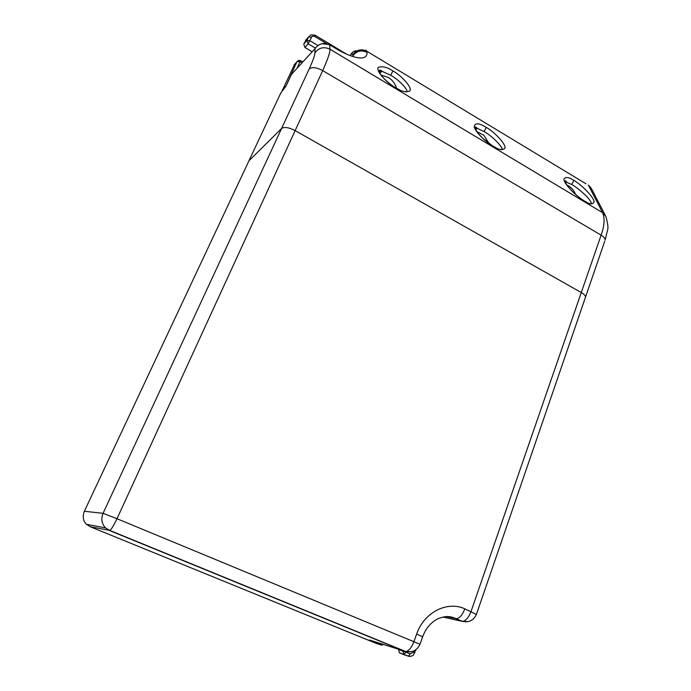 <?xml version="1.0" encoding="UTF-8"?>
<svg xmlns="http://www.w3.org/2000/svg" width="691" height="691" viewBox="0 0 691 691"><rect width="100%" height="100%" fill="white"/><g stroke="black" fill="none" stroke-linecap="round" stroke-linejoin="round"><path stroke-width="1.04" d="M365.643 50.167L366.912 51.264L367.042 52.386C367.457 62.544 350.501 57.37 336.154 48.698L329.987 44.993C323.941 42.142 318.957 43.36 315.036 48.629L291.507 74.334L285.849 86.392L280.831 92.914L84.354 511.271C82.376 516.713 83.084 521.066 86.505 524.322L90.115 526.689L376.94 643.684L382.183 645.092M404.9 655.033L399.363 652.77L398.56 649.359M321.894 43.688L329.564 44.587L330.013 49.242C330.177 52.196 327.733 59.314 322.688 70.603L295.143 130.616L581.278 292.543C584.016 294.141 585.432 295.644 585.536 297.061L604.789 241.064M315.036 48.629L314.871 52.931C314.897 55.185 313.014 60.514 309.205 68.919L281.574 128.491L248.941 160.822L281.574 128.491C284.321 126.686 288.847 127.394 295.143 130.616C288.847 127.394 284.321 126.686 281.574 128.491L103.071 513.327C100.851 518.82 101.663 523.674 105.498 527.889L109.48 530.515L405.012 651.432L410.99 651.829M382.201 644.107L380.914 644.979L375.153 642.63L376.111 642.155M369.858 640.142L405.764 651.544C412.311 652.857 417.062 650.421 419.998 644.245L419.973 644.323M369.34 639.978L375.153 642.63M446.446 616.597L456.302 618.721L462.486 621.373C465.794 620.924 468.636 617.642 471.029 611.518L581.278 292.543L295.143 130.616L116.995 518.716L419.998 644.245L422.667 636.774L416.647 634.07C423.98 612.356 447.25 600.6 464.827 608.831L476.401 614.48M416.647 634.07L413.952 641.585C411.534 647.692 408.804 651.008 405.764 651.544L109.826 530.438L90.115 526.689M84.354 511.271L103.071 513.327L116.995 518.716C113.894 525.264 111.51 529.168 109.826 530.438L105.498 527.889L86.513 524.322M314.871 52.931C318.836 47.593 323.889 46.366 330.013 49.242L602.63 212.707C604.953 218.356 604.452 225.836 601.118 235.165L581.278 292.543C584.016 294.141 585.432 295.644 585.536 297.061L476.47 614.282C473.663 620.371 469.008 622.738 462.486 621.373L468.057 621.641M402.68 650.68L403.933 654.377L405.937 652.174L398.5 649.523M399.795 653.004L408.26 656.139L410.679 656.372M355.986 50.728C353.472 51.298 351.641 52.766 350.51 55.116C351.883 53.743 352.652 53.596 352.825 54.675C356.599 49.735 361.298 48.595 366.912 51.264L585.838 183.711M291.507 74.334L294.729 70.819M367.042 52.386C361.402 49.709 356.694 50.849 352.902 55.807L352.825 54.675M486.3 127.438C493.27 131.074 506.123 143.858 505.009 148.185C502.556 150.508 498.548 149.843 493.003 146.172C486.654 142.579 475.762 132.888 474.19 126.712C474.924 122.635 478.958 122.877 486.3 127.438L484.046 131.592C493.132 136.17 507.177 151.744 500.258 149.481M392.929 70.948C400.555 74.956 412.665 87.463 409.893 90.953C406.058 92.577 401.229 91.471 395.407 87.619C387.254 83.395 374.963 70.249 378.443 67.277C382.607 66.025 387.435 67.252 392.929 70.948L390.631 75.259C399.217 79.595 411.551 93.06 405.211 91.834M573.91 180.455C580.302 183.754 593.776 196.762 594.122 201.807C592.887 204.743 589.613 204.458 584.327 200.951C577.555 197.514 563.657 183.771 563.942 179.202C565.549 176.628 568.874 177.051 573.91 180.455L571.699 184.462C576.449 187.244 581.684 191.459 587.402 197.116C591.496 202.031 592.282 204.173 589.743 203.551M565.083 181.621L571.699 184.462M575.568 194.43C574.083 190.733 571.768 187.909 568.615 185.939L566.922 185.076M396.617 88.293C395.192 83.628 392.419 80.009 388.307 77.418L381.078 75.103M476.92 131.618L483.873 135.298L489.098 143.538M475.304 127.118L476.652 127.818M564.953 180.982L566.24 181.716M379.143 71.268L381.959 71.251L390.631 75.259M475.253 128.198L477.395 128.414L484.046 131.592M312.168 51.765L304.973 47.48L303.738 44.138L306.839 38.903M282.464 90.124L294.694 64.168M301.95 62.924L300.093 61.827L297.078 61.464L285.867 86.349M282.213 89.977L285.288 86.608M297.095 68.228L300.473 60.514L298.382 60.393L293.934 65.023M326.498 43.533L314.768 36.485C312.893 35.932 311.84 36.165 311.615 37.21L308.177 43.809L315.372 48.102M317.886 45.502L309.957 40.76L306.951 40.423L308.177 43.809L304.973 47.48M314.768 36.485L315.139 35.224L311.105 34.8L308.609 36.882L306.951 40.423L303.738 44.138M406.127 651.639L405.937 652.174L410.264 653.945L413.425 652.261L414.79 652.857M413.425 652.261L413.918 650.896M404.235 654.809L408.416 656.165C409.573 656.968 413.762 655.517 413.598 654.792L415.922 649.695M455.758 618.661L461.942 621.304L442.983 617.046M456.302 618.721L456.302 618.721C459.575 618.264 462.417 614.964 464.827 608.831M410.264 653.945L408.424 656.165L399.363 652.762M309.205 68.919C312.064 66.802 316.556 67.364 322.688 70.603L601.118 235.165C603.779 236.788 605.126 238.386 605.178 239.95L607.458 230.518C608.443 228.375 607.907 223.668 605.869 216.387L602.63 212.707L588.706 185.758L591.79 189.282L605.333 215.359M584.327 200.951L583.981 200.71C581.373 199.258 577.564 196.235 572.58 191.649C566.655 185.257 566.75 185.197 564.996 181.275C565.575 180.558 566.067 180.766 566.465 181.897L565.385 182.424M395.407 87.619L395.226 87.481C391.866 85.546 387.997 82.445 383.635 78.178C378.918 72.469 380.007 73.419 379.117 71.095C379.532 69.705 380.473 69.756 381.959 71.251L379.895 73.229M493.003 146.172L482.966 138.485C476.98 132.43 476.669 131.16 476.03 130.15C474.19 124.389 476.876 128.206 477.395 128.414L475.728 129.545M336.154 48.698L329.987 44.837M305.457 40.484L308.609 36.882L311.615 37.21M383.488 644.522L381.061 645.005L369.789 640.125M456.302 618.73C452.89 617.288 450.117 616.579 447.975 616.579C446.351 616.147 438.5 617.892 435.598 620.069C429.655 623.904 425.345 629.475 422.667 636.782M586.979 202.411L584.301 200.9M399.908 90.011L395.39 87.576M496.501 148.055L492.985 146.121M590.986 187.857L588.196 184.981M343.323 52.628L336.146 48.551M302.865 61.931L300.55 60.566M346.675 54.2L315.208 35.276"/></g></svg>
